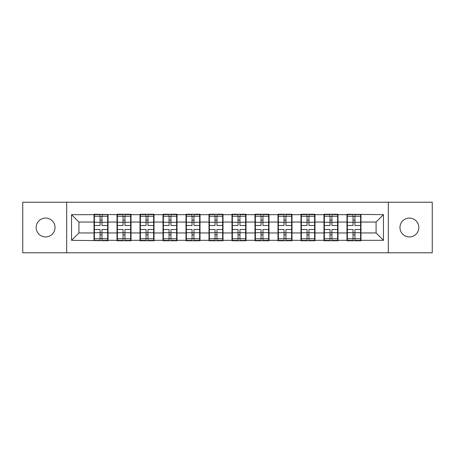<?xml version="1.0" encoding="UTF-8"?>
<svg xmlns="http://www.w3.org/2000/svg" width="455" height="455" viewBox="0 0 455 455"><rect width="100%" height="100%" fill="white"/><g stroke="black" fill="none" stroke-linecap="round" stroke-linejoin="round"><path stroke-width="0.68" d="M409.403 236.936A9.436 9.436 0 0 1 399.968 227.5A9.436 9.436 0 0 1 409.403 218.064A9.436 9.436 0 0 1 418.833 227.5A9.436 9.436 0 0 1 409.403 236.936M45.597 236.936A9.436 9.436 0 0 1 36.167 227.5A9.436 9.436 0 0 1 45.597 218.064A9.436 9.436 0 0 1 55.032 227.5A9.436 9.436 0 0 1 45.597 236.936M388.32 252.781L432.25 252.781L432.25 202.219L388.32 202.219L388.32 252.781L66.68 252.781L66.68 202.219L22.75 202.219L22.75 252.781L66.68 252.781M360.98 226.397L360.61 226.397M347.341 226.397L346.972 226.397M346.972 228.603L347.341 228.603M360.61 228.603L360.98 228.603M337.98 226.397L337.616 226.397M324.347 226.397L323.977 226.397M323.977 228.603L324.347 228.603M337.616 228.603L337.98 228.603M314.985 226.397L314.615 226.397M301.352 226.397L300.983 226.397M300.983 228.603L301.352 228.603M314.615 228.603L314.985 228.603M291.991 226.397L291.621 226.397M278.358 226.397L277.988 226.397M277.988 228.603L278.358 228.603M291.621 228.603L291.991 228.603M268.996 226.397L268.626 226.397M255.357 226.397L254.993 226.397M254.993 228.603L255.357 228.603M268.626 228.603L268.996 228.603M246.001 226.397L245.632 226.397M232.363 226.397L231.993 226.397M231.993 228.603L232.363 228.603M245.632 228.603L246.001 228.603M223.007 226.397L222.637 226.397M209.368 226.397L208.999 226.397M208.999 228.603L209.368 228.603M222.637 228.603L223.007 228.603M200.007 226.397L199.643 226.397M186.374 226.397L186.004 226.397M186.004 228.603L186.374 228.603M199.643 228.603L200.007 228.603M177.012 226.397L176.642 226.397M163.379 226.397L163.009 226.397M163.009 228.603L163.379 228.603M176.642 228.603L177.012 228.603M154.018 226.397L153.648 226.397M140.385 226.397L140.015 226.397M140.015 228.603L140.385 228.603M153.648 228.603L154.018 228.603M131.023 226.397L130.653 226.397M117.384 226.397L117.02 226.397M117.02 228.603L117.384 228.603M130.653 228.603L131.023 228.603M388.32 202.219L66.68 202.219M376.086 232.954L376.086 222.046L360.98 222.046L360.98 232.954L376.086 232.954L383.457 240.325L383.457 214.675L346.972 214.231L346.972 222.046L337.98 222.046L337.98 232.954L346.972 232.954L346.972 222.046M383.457 240.325L360.98 240.325L360.98 240.769L346.972 240.769L346.972 240.325L337.98 240.325L337.98 240.769L323.977 240.769L323.977 240.325L314.985 240.325L314.985 240.769L300.983 240.769L300.983 240.325L291.991 240.325L291.991 240.769L277.988 240.769L277.988 240.325L268.996 240.325L268.996 240.769L254.993 240.769L254.993 240.325L246.001 240.325L246.001 240.769L231.993 240.769L231.993 240.325L223.007 240.325L223.007 240.769L208.999 240.769L208.999 240.325L200.007 240.325L200.007 240.769L186.004 240.769L186.004 240.325L177.012 240.325L177.012 240.769L163.009 240.769L163.009 240.325L154.018 240.325L154.018 240.769L140.015 240.769L140.015 240.325L131.023 240.325L131.023 240.769L117.02 240.769L117.02 240.325L108.028 240.325L108.028 240.769L71.543 240.325L71.543 214.675L94.02 214.675L94.02 222.046L78.914 222.046L78.914 232.954L94.02 232.954L94.02 222.046M346.972 214.675L337.98 214.675L337.98 214.231L323.977 214.231L323.977 214.675L314.985 214.675L314.985 214.231L300.983 214.231L300.983 214.675L291.991 214.675L291.991 214.231L277.988 214.231L277.988 214.675L268.996 214.675L268.996 214.231L254.993 214.231L254.993 214.675L246.001 214.675L246.001 214.231L231.993 214.231L231.993 214.675L223.007 214.675L223.007 214.231L208.999 214.231L208.999 214.675L200.007 214.675L200.007 214.231L186.004 214.231L186.004 214.675L177.012 214.675L177.012 214.231L163.009 214.231L163.009 214.675L154.018 214.675L154.018 214.231L140.015 214.231L140.015 214.675L131.023 214.675L131.023 214.231L117.02 214.231L117.02 214.675L94.02 214.231L94.02 214.675M346.972 232.954L346.972 240.325M337.98 232.954L337.98 240.325M337.98 214.675L337.98 222.046M314.985 232.954L323.977 232.954L323.977 222.046L314.985 222.046L314.985 240.325M323.977 232.954L323.977 240.325M323.977 214.675L323.977 222.046M314.985 214.675L314.985 222.046M291.991 232.954L300.983 232.954L300.983 222.046L291.991 222.046L291.991 240.325M300.983 232.954L300.983 240.325M300.983 214.675L300.983 222.046M291.991 214.675L291.991 222.046M268.996 232.954L277.988 232.954L277.988 222.046L268.996 222.046L268.996 240.325M277.988 232.954L277.988 240.325M277.988 214.675L277.988 222.046M268.996 214.675L268.996 222.046M246.001 232.954L254.993 232.954L254.993 222.046L246.001 222.046L246.001 240.325M254.993 232.954L254.993 240.325M254.993 214.675L254.993 222.046M246.001 214.675L246.001 222.046M223.007 232.954L231.993 232.954L231.993 222.046L223.007 222.046L223.007 240.325M231.993 232.954L231.993 240.325M231.993 214.675L231.993 222.046M223.007 214.675L223.007 222.046M200.007 232.954L208.999 232.954L208.999 222.046L200.007 222.046L200.007 240.325M208.999 232.954L208.999 240.325M208.999 214.675L208.999 222.046M200.007 214.675L200.007 222.046M177.012 232.954L186.004 232.954L186.004 222.046L177.012 222.046L177.012 240.325M186.004 232.954L186.004 240.325M186.004 214.675L186.004 222.046M177.012 214.675L177.012 222.046M154.018 232.954L163.009 232.954L163.009 222.046L154.018 222.046L154.018 240.325M163.009 232.954L163.009 240.325M163.009 214.675L163.009 222.046M154.018 214.675L154.018 222.046M131.023 232.954L140.015 232.954L140.015 222.046L131.023 222.046L131.023 240.325M140.015 232.954L140.015 240.325M140.015 214.675L140.015 222.046M131.023 214.675L131.023 222.046M108.028 232.954L117.02 232.954L117.02 222.046L108.028 222.046L108.028 240.325M117.02 232.954L117.02 240.325M117.02 214.675L117.02 222.046M108.028 214.675L108.028 222.046M108.028 226.397L107.659 226.397M94.39 226.397L94.02 226.397M94.02 228.603L94.39 228.603M107.659 228.603L108.028 228.603M94.02 232.954L94.02 240.325M78.914 232.954L71.543 240.325M71.543 214.675L78.914 222.046M360.98 232.954L360.98 240.325M360.98 214.675L360.98 222.046M383.457 214.675L376.086 222.046M107.659 229.491L107.659 240.399L101.983 240.399L101.983 229.491L107.659 229.491L107.659 214.601L101.983 214.601L101.983 216.222L107.659 216.222M94.39 222.273L100.066 222.273L100.066 214.601L94.39 214.601L94.39 229.491L100.066 229.491L100.066 240.399L94.39 240.399L94.39 238.778L100.066 238.778M100.066 220.14L101.983 220.14M101.983 216.444L100.066 216.444M100.066 222.29L101.983 222.29M100.066 222.273L100.066 225.509L94.39 225.509M94.39 216.222L100.066 216.222M100.066 232.71L101.983 232.71M100.066 238.556L101.983 238.556M100.066 234.86L101.983 234.86M94.39 229.491L94.39 238.778M101.983 238.778L107.659 238.778M101.983 216.222L101.983 225.509L107.659 225.509M130.653 229.491L130.653 240.399L124.977 240.399L124.977 229.491L130.653 229.491L130.653 214.601L124.977 214.601L124.977 216.222L130.653 216.222M117.384 222.273L123.06 222.273L123.06 214.601L117.384 214.601L117.384 229.491L123.06 229.491L123.06 240.399L117.384 240.399L117.384 238.778L123.06 238.778M123.06 220.14L124.977 220.14M124.977 216.444L123.06 216.444M123.06 222.29L124.977 222.29M123.06 222.273L123.06 225.509L117.384 225.509M117.384 216.222L123.06 216.222M123.06 232.71L124.977 232.71M123.06 238.556L124.977 238.556M123.06 234.86L124.977 234.86M117.384 229.491L117.384 238.778M124.977 238.778L130.653 238.778M124.977 216.222L124.977 225.509L130.653 225.509M153.648 229.491L153.648 240.399L147.972 240.399L147.972 229.491L153.648 229.491L153.648 214.601L147.972 214.601L147.972 216.222L153.648 216.222M140.385 222.273L146.055 222.273L146.055 214.601L140.385 214.601L140.385 229.491L146.055 229.491L146.055 240.399L140.385 240.399L140.385 238.778L146.055 238.778M146.055 220.14L147.972 220.14M147.972 216.444L146.055 216.444M146.055 222.29L147.972 222.29M146.055 222.273L146.055 225.509L140.385 225.509M140.385 216.222L146.055 216.222M146.055 232.71L147.972 232.71M146.055 238.556L147.972 238.556M146.055 234.86L147.972 234.86M140.385 229.491L140.385 238.778M147.972 238.778L153.648 238.778M147.972 216.222L147.972 225.509L153.648 225.509M176.642 229.491L176.642 240.399L170.966 240.399L170.966 229.491L176.642 229.491L176.642 214.601L170.966 214.601L170.966 216.222L176.642 216.222M163.379 222.273L169.055 222.273L169.055 214.601L163.379 214.601L163.379 229.491L169.055 229.491L169.055 240.399L163.379 240.399L163.379 238.778L169.055 238.778M169.055 220.14L170.966 220.14M170.966 216.444L169.055 216.444M169.055 222.29L170.966 222.29M169.055 222.273L169.055 225.509L163.379 225.509M163.379 216.222L169.055 216.222M169.055 232.71L170.966 232.71M169.055 238.556L170.966 238.556M169.055 234.86L170.966 234.86M163.379 229.491L163.379 238.778M170.966 238.778L176.642 238.778M170.966 216.222L170.966 225.509L176.642 225.509M199.643 229.491L199.643 240.399L193.966 240.399L193.966 229.491L199.643 229.491L199.643 214.601L193.966 214.601L193.966 216.222L199.643 216.222M186.374 222.273L192.05 222.273L192.05 214.601L186.374 214.601L186.374 229.491L192.05 229.491L192.05 240.399L186.374 240.399L186.374 238.778L192.05 238.778M192.05 220.14L193.966 220.14M193.966 216.444L192.05 216.444M192.05 222.29L193.966 222.29M192.05 222.273L192.05 225.509L186.374 225.509M186.374 216.222L192.05 216.222M192.05 232.71L193.966 232.71M192.05 238.556L193.966 238.556M192.05 234.86L193.966 234.86M186.374 229.491L186.374 238.778M193.966 238.778L199.643 238.778M193.966 216.222L193.966 225.509L199.643 225.509M222.637 229.491L222.637 240.399L216.961 240.399L216.961 229.491L222.637 229.491L222.637 214.601L216.961 214.601L216.961 216.222L222.637 216.222M209.368 222.273L215.044 222.273L215.044 214.601L209.368 214.601L209.368 229.491L215.044 229.491L215.044 240.399L209.368 240.399L209.368 238.778L215.044 238.778M215.044 220.14L216.961 220.14M216.961 216.444L215.044 216.444M215.044 222.29L216.961 222.29M215.044 222.273L215.044 225.509L209.368 225.509M209.368 216.222L215.044 216.222M215.044 232.71L216.961 232.71M215.044 238.556L216.961 238.556M215.044 234.86L216.961 234.86M209.368 229.491L209.368 238.778M216.961 238.778L222.637 238.778M216.961 216.222L216.961 225.509L222.637 225.509M245.632 229.491L245.632 240.399L239.956 240.399L239.956 229.491L245.632 229.491L245.632 214.601L239.956 214.601L239.956 216.222L245.632 216.222M232.363 222.273L238.039 222.273L238.039 214.601L232.363 214.601L232.363 229.491L238.039 229.491L238.039 240.399L232.363 240.399L232.363 238.778L238.039 238.778M238.039 220.14L239.956 220.14M239.956 216.444L238.039 216.444M238.039 222.29L239.956 222.29M238.039 222.273L238.039 225.509L232.363 225.509M232.363 216.222L238.039 216.222M238.039 232.71L239.956 232.71M238.039 238.556L239.956 238.556M238.039 234.86L239.956 234.86M232.363 229.491L232.363 238.778M239.956 238.778L245.632 238.778M239.956 216.222L239.956 225.509L245.632 225.509M268.626 229.491L268.626 240.399L262.95 240.399L262.95 229.491L268.626 229.491L268.626 214.601L262.95 214.601L262.95 216.222L268.626 216.222M255.357 222.273L261.034 222.273L261.034 214.601L255.357 214.601L255.357 229.491L261.034 229.491L261.034 240.399L255.357 240.399L255.357 238.778L261.034 238.778M261.034 220.14L262.95 220.14M262.95 216.444L261.034 216.444M261.034 222.29L262.95 222.29M261.034 222.273L261.034 225.509L255.357 225.509M255.357 216.222L261.034 216.222M261.034 232.71L262.95 232.71M261.034 238.556L262.95 238.556M261.034 234.86L262.95 234.86M255.357 229.491L255.357 238.778M262.95 238.778L268.626 238.778M262.95 216.222L262.95 225.509L268.626 225.509M291.621 229.491L291.621 240.399L285.945 240.399L285.945 229.491L291.621 229.491L291.621 214.601L285.945 214.601L285.945 216.222L291.621 216.222M278.358 222.273L284.034 222.273L284.034 214.601L278.358 214.601L278.358 229.491L284.034 229.491L284.034 240.399L278.358 240.399L278.358 238.778L284.034 238.778M284.034 220.14L285.945 220.14M285.945 216.444L284.034 216.444M284.034 222.29L285.945 222.29M284.034 222.273L284.034 225.509L278.358 225.509M278.358 216.222L284.034 216.222M284.034 232.71L285.945 232.71M284.034 238.556L285.945 238.556M284.034 234.86L285.945 234.86M278.358 229.491L278.358 238.778M285.945 238.778L291.621 238.778M285.945 216.222L285.945 225.509L291.621 225.509M314.615 229.491L314.615 240.399L308.945 240.399L308.945 229.491L314.615 229.491L314.615 214.601L308.945 214.601L308.945 216.222L314.615 216.222M301.352 222.273L307.028 222.273L307.028 214.601L301.352 214.601L301.352 229.491L307.028 229.491L307.028 240.399L301.352 240.399L301.352 238.778L307.028 238.778M307.028 220.14L308.945 220.14M308.945 216.444L307.028 216.444M307.028 222.29L308.945 222.29M307.028 222.273L307.028 225.509L301.352 225.509M301.352 216.222L307.028 216.222M307.028 232.71L308.945 232.71M307.028 238.556L308.945 238.556M307.028 234.86L308.945 234.86M301.352 229.491L301.352 238.778M308.945 238.778L314.615 238.778M308.945 216.222L308.945 225.509L314.615 225.509M337.616 229.491L337.616 240.399L331.94 240.399L331.94 229.491L337.616 229.491L337.616 214.601L331.94 214.601L331.94 216.222L337.616 216.222M324.347 222.273L330.023 222.273L330.023 214.601L324.347 214.601L324.347 229.491L330.023 229.491L330.023 240.399L324.347 240.399L324.347 238.778L330.023 238.778M330.023 220.14L331.94 220.14M331.94 216.444L330.023 216.444M330.023 222.29L331.94 222.29M330.023 222.273L330.023 225.509L324.347 225.509M324.347 216.222L330.023 216.222M330.023 232.71L331.94 232.71M330.023 238.556L331.94 238.556M330.023 234.86L331.94 234.86M324.347 229.491L324.347 238.778M331.94 238.778L337.616 238.778M331.94 216.222L331.94 225.509L337.616 225.509M360.61 229.491L360.61 240.399L354.934 240.399L354.934 229.491L360.61 229.491L360.61 214.601L354.934 214.601L354.934 216.222L360.61 216.222M347.341 222.273L353.017 222.273L353.017 214.601L347.341 214.601L347.341 229.491L353.017 229.491L353.017 240.399L347.341 240.399L347.341 238.778L353.017 238.778M353.017 220.14L354.934 220.14M354.934 216.444L353.017 216.444M353.017 222.29L354.934 222.29M353.017 222.273L353.017 225.509L347.341 225.509M347.341 216.222L353.017 216.222M353.017 232.71L354.934 232.71M353.017 238.556L354.934 238.556M353.017 234.86L354.934 234.86M347.341 229.491L347.341 238.778M354.934 238.778L360.61 238.778M354.934 216.222L354.934 225.509L360.61 225.509M94.39 232.727L100.066 232.727M101.983 232.727L107.659 232.727M101.983 222.273L107.659 222.273M117.384 232.727L123.06 232.727M124.977 232.727L130.653 232.727M124.977 222.273L130.653 222.273M140.385 232.727L146.055 232.727M147.972 232.727L153.648 232.727M147.972 222.273L153.648 222.273M163.379 232.727L169.055 232.727M170.966 232.727L176.642 232.727M170.966 222.273L176.642 222.273M186.374 232.727L192.05 232.727M193.966 232.727L199.643 232.727M193.966 222.273L199.643 222.273M209.368 232.727L215.044 232.727M216.961 232.727L222.637 232.727M216.961 222.273L222.637 222.273M232.363 232.727L238.039 232.727M239.956 232.727L245.632 232.727M239.956 222.273L245.632 222.273M255.357 232.727L261.034 232.727M262.95 232.727L268.626 232.727M262.95 222.273L268.626 222.273M278.358 232.727L284.034 232.727M285.945 232.727L291.621 232.727M285.945 222.273L291.621 222.273M301.352 232.727L307.028 232.727M308.945 232.727L314.615 232.727M308.945 222.273L314.615 222.273M324.347 232.727L330.023 232.727M331.94 232.727L337.616 232.727M331.94 222.273L337.616 222.273M347.341 232.727L353.017 232.727M354.934 232.727L360.61 232.727M354.934 222.273L360.61 222.273"/></g></svg>
